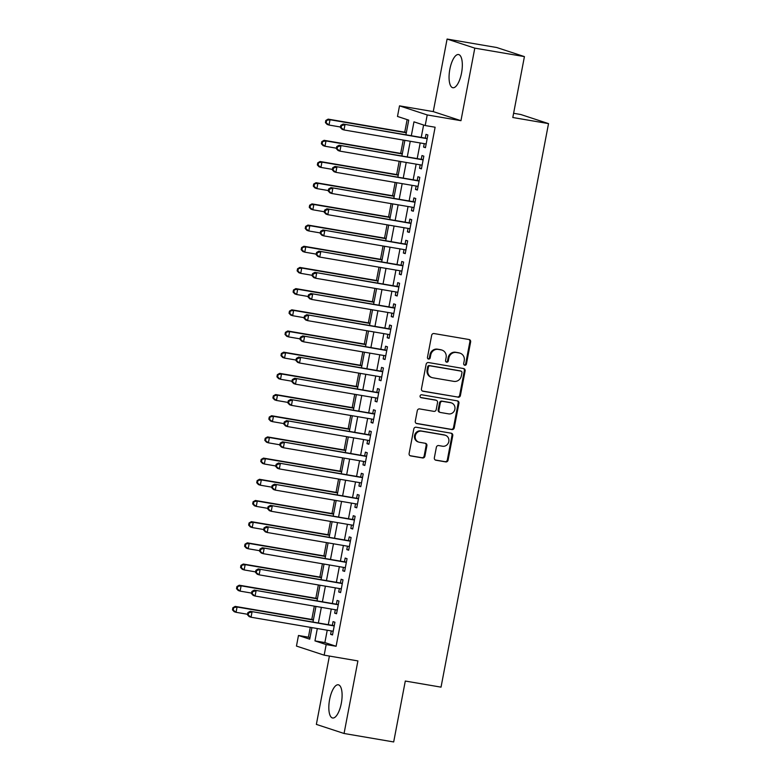 <?xml version="1.0" encoding="UTF-8"?>
<svg xmlns="http://www.w3.org/2000/svg" width="781" height="781" viewBox="0 0 781 781"><rect width="100%" height="100%" fill="white"/><g stroke="black" fill="none" stroke-linecap="round" stroke-linejoin="round"><path stroke-width="1.17" d="M464.783 365.254A1.484 1.386 108.2 0 0 466.423 364.034L470.631 341.941A2.118 1.972 108.2 0 0 469.088 339.53L434.011 333.546A2.118 1.972 108.2 0 0 431.668 335.293L427.461 357.386A1.484 1.386 108.2 0 0 428.544 359.075A1.484 1.386 108.2 0 0 430.185 357.844L430.731 354.994A6.785 6.316 108.2 0 1 438.229 349.4L441.158 349.898A6.785 6.316 108.2 0 1 446.117 357.62L445.57 360.48A1.484 1.386 108.2 0 0 446.664 362.159A1.484 1.386 108.2 0 0 448.304 360.939L448.85 358.079A6.785 6.316 108.2 0 1 456.348 352.495L459.277 352.992A6.785 6.316 108.2 0 1 464.236 360.705L463.689 363.565A1.484 1.386 108.2 0 0 464.783 365.254M464.236 365.03A1.484 1.386 108.2 0 0 465.671 363.79L469.889 341.697A2.118 1.972 108.2 0 0 468.951 339.501M427.998 358.84A1.484 1.386 108.2 0 0 429.433 357.6L429.98 354.74L430.731 354.994M446.117 361.935A1.484 1.386 108.2 0 0 447.552 360.695L448.099 357.835L448.85 358.079M341.307 703.31A16.84 6.092 -80.3 0 0 338.3 684.791A16.84 6.092 -80.3 0 0 329.621 699.483A16.84 6.092 -80.3 0 0 332.628 718.003A16.84 6.092 -80.3 0 0 341.307 703.31M461.532 73.053A16.84 6.092 -80.3 0 0 458.525 54.533A16.84 6.092 -80.3 0 0 449.856 69.216A16.84 6.092 -80.3 0 0 452.863 87.736A16.84 6.092 -80.3 0 0 461.532 73.053M434.353 457.812A2.118 1.972 108.2 0 0 435.905 460.224L445.736 461.903A2.118 1.972 108.2 0 0 448.079 460.155L452.765 435.622A2.118 1.972 108.2 0 0 451.213 433.211L416.146 427.227A2.118 1.972 108.2 0 0 413.803 428.974L409.117 453.507A2.118 1.972 108.2 0 0 410.669 455.919L422.56 457.949A2.118 1.972 108.2 0 0 424.903 456.202L426.904 445.697A2.118 1.972 108.2 0 0 425.352 443.286L419.456 442.28A5.672 5.282 108.2 0 1 415.394 435.447A5.672 5.282 108.2 0 1 421.584 431.161L444.662 435.095A5.672 5.282 108.2 0 1 448.733 441.929A5.672 5.282 108.2 0 1 442.544 446.224L438.697 445.56A2.118 1.972 108.2 0 0 436.354 447.308L434.353 457.812M327.229 630.228L324.876 642.578L336.103 646.268L326.185 644.569L324.164 655.161L296.458 646.072L298.479 635.48L309.715 639.17L311.922 627.612M524.422 56.603L474.799 48.139L447.093 39.05L496.716 47.514L524.422 56.603L512.805 117.511L548.526 123.613L441.031 687.143L405.3 681.042L393.683 741.95L344.06 733.486L357.903 660.921L324.164 655.161M447.093 39.05L433.26 111.605L460.956 120.694L474.799 48.139M460.956 120.694L427.217 114.934L425.196 125.536L413.969 121.846L411.323 135.689M336.103 646.268L435.115 127.225L425.196 125.536M458.076 397.236A2.118 1.972 108.2 0 0 460.419 395.489L465.105 370.946A2.118 1.972 108.2 0 0 463.553 368.534L428.486 362.55A2.118 1.972 108.2 0 0 426.133 364.297L421.457 388.84A2.118 1.972 108.2 0 0 423.009 391.252L457.324 396.982A2.118 1.972 108.2 0 0 459.667 395.245L464.353 370.702A2.118 1.972 108.2 0 0 463.416 368.515M458.935 403.279L454.249 427.822A2.118 1.972 108.2 0 1 451.906 429.57L416.839 423.585A2.118 1.972 108.2 0 1 415.287 421.174L417.288 410.669A2.118 1.972 108.2 0 1 419.641 408.922L433.855 411.353A2.118 1.972 108.2 0 0 436.208 409.605L437.536 402.635A2.118 1.972 108.2 0 0 435.983 400.223L421.174 397.695A1.484 1.386 108.2 0 1 420.11 395.908A1.484 1.386 108.2 0 1 421.73 394.786L457.383 400.868A2.118 1.972 108.2 0 1 458.935 403.279L458.183 403.035L453.507 427.578L454.249 427.822M329.397 656.06L316.364 724.397L344.06 733.486M424.229 143.655L423.575 147.072L425.45 147.687L427.871 134.976L425.996 134.361L425.294 138.071M420.188 164.84L419.534 168.257L421.408 168.872L423.829 156.161L421.965 155.546L421.252 159.256M416.146 186.024L415.492 189.441L417.366 190.056L419.787 177.346L417.923 176.731L417.21 180.44M412.104 207.209L411.45 210.626L413.325 211.241L415.746 198.53L413.881 197.915L413.169 201.625M408.063 228.394L407.409 231.82L409.283 232.426L411.704 219.715L409.84 219.11L409.127 222.81M404.021 249.578L403.367 253.005L405.241 253.62L407.662 240.899L405.798 240.294L405.085 243.994M399.979 270.763L399.325 274.19L401.2 274.805L403.621 262.094L401.756 261.479L401.043 265.179M395.938 291.948L395.284 295.374L397.158 295.989L399.579 283.278L397.714 282.663L397.002 286.363M391.896 313.132L391.242 316.559L393.116 317.174L395.537 304.463L393.673 303.848L392.96 307.558M387.854 334.317L387.2 337.743L389.075 338.358L391.506 325.648L389.631 325.033L388.918 328.742M383.813 355.501L383.159 358.928L385.033 359.543L387.464 346.832L385.589 346.217L384.877 349.927M379.771 376.696L379.127 380.113L380.991 380.728L383.422 368.017L381.548 367.402L380.835 371.112M375.729 397.88L375.085 401.297L376.95 401.912L379.381 389.202L377.506 388.587L376.793 392.296M371.688 419.065L371.043 422.482L372.908 423.097L375.339 410.386L373.464 409.771L372.762 413.481M367.646 440.25L367.002 443.667L368.866 444.282L371.297 431.571L369.423 430.956L368.72 434.666M363.614 461.434L362.96 464.851L364.825 465.466L367.255 452.755L365.381 452.14L364.678 455.85M359.572 482.619L358.918 486.036L360.783 486.651L363.214 473.94L361.339 473.325L360.637 477.035M355.531 503.804L354.877 507.22L356.741 507.835L359.172 495.125L357.298 494.51L356.595 498.219M351.489 524.988L350.835 528.415L352.7 529.02L355.13 516.309L353.256 515.704L352.553 519.404M347.447 546.173L346.793 549.599L348.668 550.215L351.089 537.494L349.214 536.889L348.511 540.589M343.406 567.357L342.752 570.784L344.626 571.399L347.047 558.688L345.173 558.073L344.47 561.773M339.364 588.542L338.71 591.969L340.584 592.584L343.005 579.873L341.131 579.258L340.428 582.958M335.322 609.727L334.668 613.153L336.543 613.768L338.964 601.058L337.089 600.443L336.386 604.152M423.605 125.009L421.252 137.378M420.188 142.962L417.21 158.563M416.146 164.147L413.169 179.747M412.104 185.331L409.127 200.932M408.063 206.516L405.085 222.126M404.021 227.701L401.043 243.311M399.979 248.885L397.002 264.495M395.938 270.07L392.96 285.68M391.896 291.264L388.918 306.865M387.854 312.449L384.877 328.049M383.813 333.633L380.835 349.234M379.771 354.818L376.793 370.419M375.729 376.003L372.752 391.603M371.688 397.187L368.71 412.788M367.646 418.372L364.668 433.972M363.604 439.557L360.627 455.157M359.563 460.741L356.585 476.342M355.521 481.926L352.543 497.526M351.479 503.11L348.502 518.721M347.438 524.295L344.46 539.905M343.396 545.48L340.418 561.09M339.354 566.664L336.377 582.275M335.313 587.859L332.345 603.459M331.271 609.043L328.303 624.644M331.281 630.911L330.627 634.338L332.501 634.953L334.922 622.242L333.048 621.627L332.345 625.337M407.135 119.61L404.734 132.204M403.23 140.072L400.692 153.388M399.189 161.257L396.65 174.573M395.157 182.442L392.609 195.758M391.115 203.626L388.567 216.942M387.073 224.811L384.525 238.137M383.032 245.995L380.484 259.321M378.99 267.18L376.442 280.506M374.948 288.365L372.4 301.691M370.907 309.549L368.359 322.875M366.865 330.734L364.317 344.06M362.823 351.919L360.275 365.244M358.782 373.113L356.243 386.429M354.74 394.298L352.202 407.614M350.698 415.482L348.16 428.798M346.657 436.667L344.118 449.983M342.615 457.851L340.077 471.168M338.573 479.036L336.035 492.352M334.532 500.221L331.993 513.537M330.49 521.405L327.952 534.731M326.448 542.59L323.91 555.916M322.407 563.775L319.868 577.1M318.365 584.959L315.827 598.285M314.323 606.144L311.785 619.47M310.282 627.328L308.407 637.179L309.989 637.696M548.526 123.613L520.829 114.524L513.605 113.294M308.407 637.179L298.479 635.48M405.935 134.771L408.727 120.128L397.49 116.447L399.511 105.855L427.217 114.934M433.26 111.605L399.511 105.855M317.311 628.529L314.958 640.889L326.185 644.569M410.259 141.273L407.282 156.874M406.218 162.458L403.24 178.058M402.176 183.642L399.198 199.243M398.134 204.827L395.157 220.427M394.093 226.012L391.115 241.612M390.051 247.196L387.073 262.797M386.009 268.381L383.032 283.981M381.968 289.566L378.99 305.166M377.926 310.75L374.958 326.351M373.884 331.935L370.916 347.545M369.843 353.119L366.875 368.73M365.811 374.304L362.833 389.914M361.769 395.489L358.791 411.099M357.727 416.673L354.75 432.284M353.686 437.868L350.708 453.468M349.644 459.052L346.666 474.653M345.602 480.237L342.625 495.837M341.561 501.422L338.583 517.022M337.519 522.606L334.541 538.207M333.477 543.791L330.5 559.391M329.436 564.975L326.458 580.576M325.394 586.16L322.416 601.76M321.352 607.345L318.375 622.945M312.986 622.027L315.954 606.427M317.027 600.843L319.995 585.242M321.069 579.658L324.037 564.058M325.101 558.474L328.079 542.873M329.143 537.289L332.12 521.688M333.184 516.104L336.162 500.494M337.226 494.92L340.204 479.309M341.268 473.735L344.245 458.125M345.309 452.55L348.287 436.94M349.351 431.366L352.329 415.756M353.393 410.171L356.37 394.571M357.434 388.987L360.412 373.386M361.476 367.802L364.454 352.202M365.518 346.618L368.495 331.017M369.559 325.433L372.537 309.832M373.601 304.248L376.579 288.648M377.643 283.064L380.62 267.463M381.684 261.879L384.662 246.279M385.726 240.694L388.704 225.094M389.768 219.51L392.745 203.9M393.809 198.325L396.787 182.715M397.851 177.141L400.829 161.53M401.893 155.956L404.87 140.346M324.876 642.578L314.958 640.889M423.575 147.072L425.499 147.404M419.534 168.257L421.457 168.589M415.492 189.441L417.415 189.773M411.45 210.626L413.383 210.958M407.409 231.82L409.342 232.142M403.367 253.005L405.3 253.327M399.325 274.19L401.258 274.512M395.284 295.374L397.217 295.696M391.242 316.559L393.175 316.891M387.2 337.743L389.133 338.075M383.159 358.928L385.092 359.26M379.127 380.113L381.05 380.445M375.085 401.297L377.008 401.629M371.043 422.482L372.967 422.814M367.002 443.667L368.925 443.998M362.96 464.851L364.883 465.183M358.918 486.036L360.842 486.368M354.877 507.22L356.8 507.552M350.835 528.415L352.758 528.737M346.793 549.599L348.716 549.922M342.752 570.784L344.675 571.106M338.71 591.969L340.633 592.291M334.668 613.153L336.591 613.475M330.627 634.338L332.55 634.67M460.116 353.197L459.374 352.953A6.785 6.316 108.2 0 0 458.525 352.748L459.277 352.992M448.099 357.835A6.785 6.316 108.2 0 1 455.606 352.251L458.525 352.748M441.997 350.103L441.255 349.859A6.785 6.316 108.2 0 0 440.406 349.654L441.158 349.898M429.98 354.74A6.785 6.316 108.2 0 1 437.487 349.156L440.406 349.654M422.394 391.027L457.324 396.982M461.942 372.771A1.484 1.386 108.2 0 0 460.849 371.082L430.067 365.83A1.484 1.386 108.2 0 0 428.427 367.05L427.851 370.067A6.785 6.316 108.2 0 0 432.82 377.789L453.859 381.372A6.785 6.316 108.2 0 0 461.366 375.788L461.942 372.771M460.468 370.955A1.484 1.386 108.2 0 0 460.107 370.838L460.849 371.082M431.971 377.574L431.229 377.33A6.785 6.316 108.2 0 1 427.109 369.823L427.676 366.806A1.484 1.386 108.2 0 1 429.325 365.586L460.107 370.838M416.224 423.361L451.154 429.325A2.118 1.972 108.2 0 0 453.507 427.578M436.247 400.292L435.495 400.048A2.118 1.972 108.2 0 0 435.232 399.979L420.666 397.49M448.616 413.871A5.672 5.282 108.2 0 0 451.447 402.918A5.672 5.282 108.2 0 0 450.735 402.742L442.602 401.356A2.118 1.972 108.2 0 0 440.259 403.103L438.932 410.074A2.118 1.972 108.2 0 0 440.484 412.485L448.616 413.871M451.447 402.918L450.696 402.674A5.672 5.282 108.2 0 0 449.993 402.498L450.735 402.742M440.22 412.417L439.469 412.173A2.118 1.972 108.2 0 1 438.18 409.82L439.508 402.859A2.118 1.972 108.2 0 1 441.861 401.112L449.993 402.498M458.183 403.035A2.118 1.972 108.2 0 0 457.246 400.848M445.375 435.271L444.623 435.027A5.672 5.282 108.2 0 0 443.92 434.851L444.662 435.095M418.753 442.105L418.001 441.861A5.672 5.282 108.2 0 1 420.832 430.907L443.92 434.851M410.054 455.694L421.808 457.705A2.118 1.972 108.2 0 0 424.151 455.958L426.153 445.453A2.118 1.972 108.2 0 0 425.215 443.266M435.29 459.999L444.994 461.659A2.118 1.972 108.2 0 0 447.337 459.911L452.014 435.378A2.118 1.972 108.2 0 0 451.076 433.182M406.364 132.487L328.147 119.132L330.021 119.747L329.016 125.048L340.496 127.01M406.315 132.77L330.021 119.747L325.823 120.469L325.423 122.588L326.175 122.832L326.575 120.713M326.175 122.832L329.016 125.048L327.141 124.433L325.423 122.588M325.823 120.469L328.147 119.132M427.207 138.452L343.123 124.052L427.168 138.686M341.551 125.624L344.997 124.657L343.982 129.958L342.117 129.343L340.399 127.498L341.151 127.742L341.551 125.624L340.799 125.38L340.399 127.498M426.153 143.977L343.982 129.958L341.151 127.742M343.123 124.052L340.799 125.38M402.322 153.672L324.105 140.316L325.98 140.931L324.974 146.232L336.455 148.195M402.274 153.955L325.98 140.931L321.792 141.654L321.381 143.772L322.133 144.016L322.533 141.898M322.133 144.016L324.974 146.232L323.1 145.617L321.381 143.772M321.792 141.654L324.105 140.316M398.281 174.856L320.064 161.511L321.938 162.116L320.932 167.417L332.413 169.379M398.232 175.139L321.938 162.116L317.75 162.839L317.34 164.957L318.092 165.201L318.492 163.083M318.092 165.201L320.932 167.417L319.058 166.802L317.34 164.957M317.75 162.839L320.064 161.511M394.239 196.041L316.022 182.695L317.896 183.31L316.891 188.602L328.371 190.564M394.19 196.324L317.896 183.31L313.708 184.023L313.298 186.142L314.05 186.386L314.45 184.267M314.05 186.386L316.891 188.602L315.016 187.987L313.298 186.142M313.708 184.023L316.022 182.695M390.197 217.225L311.98 203.88L313.855 204.495L312.849 209.786L324.33 211.749M390.149 217.508L313.855 204.495L309.666 205.208L309.256 207.326L310.008 207.57L310.408 205.452M310.008 207.57L312.849 209.786L310.975 209.171L309.256 207.326M309.666 205.208L311.98 203.88M423.165 159.636L339.081 145.237L423.126 159.871M337.509 146.808L340.955 145.852L339.94 151.143L338.075 150.528L336.357 148.683L337.109 148.927L337.509 146.808L336.757 146.564L336.357 148.683M422.111 165.162L339.94 151.143L337.109 148.927M339.081 145.237L336.757 146.564M419.124 180.821L335.039 166.421L419.085 181.055M333.467 167.993L336.914 167.036L335.898 172.328L334.034 171.713L332.315 169.867L333.067 170.112L333.467 167.993L332.716 167.749L332.315 169.867M418.069 186.356L335.898 172.328L333.067 170.112M335.039 166.421L332.716 167.749M415.082 202.006L330.998 187.606L415.043 202.24M329.426 189.178L332.872 188.221L331.857 193.512L329.992 192.897L328.274 191.052L329.026 191.296L329.426 189.178L328.674 188.934L328.274 191.052M414.028 207.541L331.857 193.512L329.026 191.296M330.998 187.606L328.674 188.934M411.05 223.19L326.956 208.791L411.001 223.425M325.384 210.372L328.83 209.406L327.815 214.697L325.95 214.082L324.232 212.237L324.984 212.491L325.384 210.372L324.632 210.118L324.232 212.237M409.986 228.726L327.815 214.697L324.984 212.491M326.956 208.791L324.632 210.118M386.165 238.41L307.948 225.065L309.813 225.68L308.807 230.971L320.288 232.933M386.107 238.693L309.813 225.68L305.625 226.392L305.215 228.511L305.967 228.755L306.367 226.636M305.967 228.755L308.807 230.971L306.933 230.356L305.215 228.511M305.625 226.392L307.948 225.065M407.008 244.375L322.914 229.975L406.96 244.609M321.342 231.557L324.789 230.59L323.783 235.882L321.909 235.266L320.19 233.421L320.942 233.675L321.342 231.557L320.591 231.303L320.19 233.421M405.944 249.91L323.783 235.882L320.942 233.675M322.914 229.975L320.591 231.303M382.124 259.595L303.907 246.249L305.771 246.864L304.766 252.156L316.246 254.118M382.065 259.878L305.771 246.864L301.583 247.577L301.173 249.695L301.925 249.949L302.325 247.831M301.925 249.949L304.766 252.156L302.891 251.541L301.173 249.695M301.583 247.577L303.907 246.249M402.967 265.56L318.873 251.16L402.918 265.794M317.301 252.741L320.747 251.775L319.741 257.066L317.867 256.461L316.149 254.616L316.901 254.86L317.301 252.741L316.559 252.497L316.149 254.616M401.903 271.095L319.741 257.066L316.901 254.86M318.873 251.16L316.559 252.497M378.082 280.779L299.865 267.434L301.73 268.049L300.724 273.34L312.205 275.303M378.024 281.062L301.73 268.049L297.541 268.762L297.131 270.88L297.883 271.134L298.283 269.015M297.883 271.134L300.724 273.34L298.85 272.725L297.131 270.88M297.541 268.762L299.865 267.434M398.925 286.744L314.831 272.344L398.876 286.978M313.259 273.926L316.705 272.959L315.7 278.251L313.825 277.645L312.107 275.8L312.859 276.044L313.259 273.926L312.517 273.682L312.107 275.8M397.871 292.279L315.7 278.251L312.859 276.044M314.831 272.344L312.517 273.682M374.04 301.964L295.823 288.619L297.688 289.234L296.682 294.525L308.163 296.487M373.982 302.257L297.688 289.234L293.5 289.956L293.09 292.074L293.841 292.319L294.242 290.2M293.841 292.319L296.682 294.525L294.808 293.92L293.09 292.074M293.5 289.956L295.823 288.619M394.883 307.929L310.789 293.529L394.835 308.163M309.217 295.111L312.664 294.144L311.658 299.445L309.784 298.83L308.065 296.985L308.817 297.229L309.217 295.111L308.475 294.867L308.065 296.985M393.829 313.464L311.658 299.445L308.817 297.229M310.789 293.529L308.475 294.867M369.999 323.149L291.782 309.803L293.646 310.418L292.641 315.709L304.121 317.672M369.94 323.441L293.646 310.418L289.458 311.141L289.048 313.259L289.8 313.503L290.21 311.385M289.8 313.503L292.641 315.709L290.766 315.104L289.048 313.259M289.458 311.141L291.782 309.803M390.842 329.113L306.748 314.714L390.793 329.357M305.176 316.295L308.622 315.329L307.616 320.63L305.742 320.015L304.024 318.17L304.775 318.414L305.176 316.295L304.434 316.051L304.024 318.17M389.787 334.649L307.616 320.63L304.775 318.414M306.748 314.714L304.434 316.051M365.957 344.333L287.74 330.988L289.605 331.603L288.599 336.904L300.08 338.856M365.899 344.626L289.605 331.603L285.416 332.325L285.006 334.444L285.758 334.688L286.168 332.569M285.758 334.688L288.599 336.904L286.725 336.289L285.006 334.444M285.416 332.325L287.74 330.988M386.8 350.308L302.706 335.898L386.751 350.542M301.134 337.48L304.58 336.513L303.575 341.814L301.7 341.199L299.982 339.354L300.734 339.598L301.134 337.48L300.392 337.236L299.982 339.354M385.746 355.833L303.575 341.814L300.734 339.598M302.706 335.898L300.392 337.236M361.915 365.528L283.698 352.172L285.563 352.787L284.557 358.089L296.038 360.041M361.857 365.811L285.563 352.787L281.375 353.51L280.975 355.628L281.716 355.872L282.126 353.754M281.716 355.872L284.557 358.089L282.683 357.473L280.975 355.628M281.375 353.51L283.698 352.172M382.758 371.492L298.674 357.083L382.71 371.727M297.092 358.664L300.539 357.698L299.533 362.999L297.659 362.384L295.94 360.539L296.692 360.783L297.092 358.664L296.35 358.42L295.94 360.539M381.704 377.018L299.533 362.999L296.692 360.783M298.674 357.083L296.35 358.42M357.874 386.712L279.657 373.357L281.521 373.972L280.516 379.273L291.996 381.226M357.815 386.995L281.521 373.972L277.333 374.695L276.933 376.813L277.675 377.057L278.085 374.939M277.675 377.057L280.516 379.273L278.641 378.658L276.933 376.813M277.333 374.695L279.657 373.357M378.717 392.677L294.632 378.268L378.668 392.911M293.051 379.849L296.497 378.883L295.491 384.184L293.617 383.569L291.899 381.724L292.65 381.968L293.051 379.849L292.309 379.605L291.899 381.724M377.662 398.203L295.491 384.184L292.65 381.968M294.632 378.268L292.309 379.605M353.832 407.897L275.615 394.542L277.489 395.157L276.474 400.458L287.955 402.41M353.773 408.18L277.489 395.157L273.291 395.879L272.891 397.998L273.633 398.242L274.043 396.123M273.633 398.242L276.474 400.458L274.6 399.843L272.891 397.998M273.291 395.879L275.615 394.542M349.79 429.081L271.573 415.726L273.448 416.341L272.432 421.642L283.913 423.605M349.732 429.365L273.448 416.341L269.25 417.064L268.849 419.182L269.591 419.426L270.001 417.308M269.591 419.426L272.432 421.642L270.558 421.027L268.849 419.182M269.25 417.064L271.573 415.726M345.749 450.266L267.532 436.911L269.406 437.526L268.391 442.827L279.871 444.789M345.69 450.549L269.406 437.526L265.208 438.248L264.808 440.367L265.55 440.611L265.96 438.492M265.55 440.611L268.391 442.827L266.516 442.212L264.808 440.367M265.208 438.248L267.532 436.911M341.707 471.451L263.49 458.105L265.364 458.711L264.349 464.012L275.83 465.974M341.648 471.734L265.364 458.711L261.166 459.433L260.766 461.551L261.508 461.796L261.918 459.677M261.508 461.796L264.349 464.012L262.475 463.397L260.766 461.551M261.166 459.433L263.49 458.105M337.665 492.635L259.448 479.29L261.323 479.905L260.307 485.196L271.788 487.159M337.607 492.918L261.323 479.905L257.125 480.618L256.724 482.736L257.466 482.98L257.876 480.862M257.466 482.98L260.307 485.196L258.433 484.581L256.724 482.736M257.125 480.618L259.448 479.29M333.624 513.82L255.407 500.475L257.281 501.09L256.266 506.381L267.746 508.343M333.565 514.103L257.281 501.09L253.083 501.802L252.683 503.921L253.425 504.165L253.835 502.046M253.425 504.165L256.266 506.381L254.401 505.766L252.683 503.921M253.083 501.802L255.407 500.475M329.582 535.005L251.365 521.659L253.239 522.274L252.224 527.565L263.705 529.528M329.523 535.288L253.239 522.274L249.041 522.987L248.641 525.105L249.383 525.349L249.793 523.231M249.383 525.349L252.224 527.565L250.359 526.95L248.641 525.105M249.041 522.987L251.365 521.659M325.54 556.189L247.323 542.844L249.198 543.459L248.182 548.75L259.663 550.712M325.492 556.472L249.198 543.459L245 544.172L244.599 546.29L245.351 546.544L245.751 544.425M245.351 546.544L248.182 548.75L246.318 548.135L244.599 546.29M245 544.172L247.323 542.844M321.499 577.374L243.281 564.028L245.156 564.643L244.141 569.935L255.621 571.897M321.45 577.657L245.156 564.643L240.958 565.356L240.558 567.475L241.309 567.728L241.71 565.61M241.309 567.728L244.141 569.935L242.276 569.32L240.558 567.475M240.958 565.356L243.281 564.028M317.457 598.558L239.24 585.213L241.114 585.828L240.099 591.119L251.58 593.082M317.408 598.851L241.114 585.828L236.916 586.541L236.516 588.669L237.268 588.913L237.668 586.795M237.268 588.913L240.099 591.119L238.234 590.504L236.516 588.669M236.916 586.541L239.24 585.213M313.415 619.743L235.198 606.398L237.073 607.013L236.057 612.304L247.538 614.266M313.366 620.036L237.073 607.013L232.875 607.735L232.474 609.854L233.226 610.098L233.626 607.979M233.226 610.098L236.057 612.304L234.193 611.699L232.474 609.854M232.875 607.735L235.198 606.398M374.675 413.862L290.591 399.452L374.626 414.096M289.009 401.034L292.455 400.067L291.45 405.368L289.575 404.753L287.857 402.908L288.609 403.152L289.009 401.034L288.267 400.79L287.857 402.908M373.621 419.387L291.45 405.368L288.609 403.152M290.591 399.452L288.267 400.79M370.633 435.046L286.549 420.647L370.584 435.281M284.967 422.218L288.414 421.252L287.408 426.553L285.534 425.938L283.815 424.093L284.567 424.337L284.967 422.218L284.225 421.974L283.815 424.093M369.579 440.572L287.408 426.553L284.567 424.337M286.549 420.647L284.225 421.974M366.592 456.231L282.507 441.831L366.543 456.465M280.935 443.403L284.372 442.446L283.366 447.738L281.492 447.123L279.774 445.277L280.525 445.521L280.935 443.403L280.184 443.159L279.774 445.277M365.537 461.756L283.366 447.738L280.525 445.521M282.507 441.831L280.184 443.159M362.55 477.416L278.466 463.016L362.501 477.65M276.894 464.588L280.33 463.631L279.325 468.922L277.45 468.307L275.732 466.462L276.484 466.706L276.894 464.588L276.142 464.344L275.732 466.462M361.496 482.951L279.325 468.922L276.484 466.706M278.466 463.016L276.142 464.344M358.508 498.6L274.424 484.2L358.459 498.834M272.852 485.772L276.289 484.816L275.283 490.107L273.409 489.492L271.7 487.647L272.442 487.891L272.852 485.772L272.1 485.528L271.7 487.647M357.454 504.135L275.283 490.107L272.442 487.891M274.424 484.2L272.1 485.528M354.467 519.785L270.382 505.385L354.418 520.019M268.81 506.967L272.257 506L271.241 511.291L269.367 510.676L267.658 508.831L268.4 509.085L268.81 506.967L268.059 506.713L267.658 508.831M353.412 525.32L271.241 511.291L268.4 509.085M270.382 505.385L268.059 506.713M350.425 540.969L266.341 526.57L350.376 541.204M264.769 528.151L268.215 527.185L267.2 532.476L265.325 531.861L263.617 530.016L264.359 530.27L264.769 528.151L264.017 527.897L263.617 530.016M349.371 546.505L267.2 532.476L264.359 530.27M266.341 526.57L264.017 527.897M346.383 562.154L262.299 547.754L346.334 562.388M260.727 549.336L264.173 548.369L263.158 553.661L261.284 553.046L259.575 551.21L260.317 551.454L260.727 549.336L259.975 549.082L259.575 551.21M345.329 567.689L263.158 553.661L260.317 551.454M262.299 547.754L259.975 549.082M342.342 583.339L258.257 568.939L342.303 583.573M256.685 570.52L260.132 569.554L259.116 574.845L257.242 574.24L255.533 572.395L256.275 572.639L256.685 570.52L255.934 570.276L255.533 572.395M341.287 588.874L259.116 574.845L256.275 572.639M258.257 568.939L255.934 570.276M338.3 604.523L254.215 590.124L338.261 604.758M252.644 591.705L256.09 590.739L255.075 596.04L253.2 595.425L251.492 593.58L252.234 593.824L252.644 591.705L251.892 591.461L251.492 593.58M337.246 610.059L255.075 596.04L252.234 593.824M254.215 590.124L251.892 591.461M334.258 625.708L250.174 611.308L334.219 625.952M248.602 612.89L252.048 611.923L251.033 617.224L249.159 616.609L247.45 614.764L248.192 615.008L248.602 612.89L247.85 612.646L247.45 614.764M333.204 631.243L251.033 617.224L248.192 615.008M250.174 611.308L247.85 612.646M465.671 363.79L466.423 364.034M429.433 357.6L430.185 357.844M447.552 360.695L448.304 360.939M455.606 352.251L456.348 352.495M437.487 349.156L438.229 349.4M469.889 341.697L470.631 341.941M422.492 391.076L423.009 391.252M464.353 370.702L465.105 370.946M459.667 395.245L460.419 395.489M429.325 365.586L430.067 365.83M427.676 366.806L428.427 367.05M427.109 369.823L427.851 370.067M451.154 429.325L451.906 429.57M416.322 423.419L416.839 423.585M435.232 399.979L435.983 400.223M441.861 401.112L442.602 401.356M439.508 402.859L440.259 403.103M438.18 409.82L438.932 410.074M420.832 430.907L421.584 431.161M426.153 445.453L426.904 445.697M424.151 455.958L424.903 456.202M421.808 457.705L422.56 457.949M410.152 455.753L410.669 455.919M452.014 435.378L452.765 435.622M447.337 459.911L448.079 460.155M444.994 461.659L445.736 461.903M435.388 460.058L435.905 460.224M460.292 370.877L461.034 371.131"/></g></svg>
